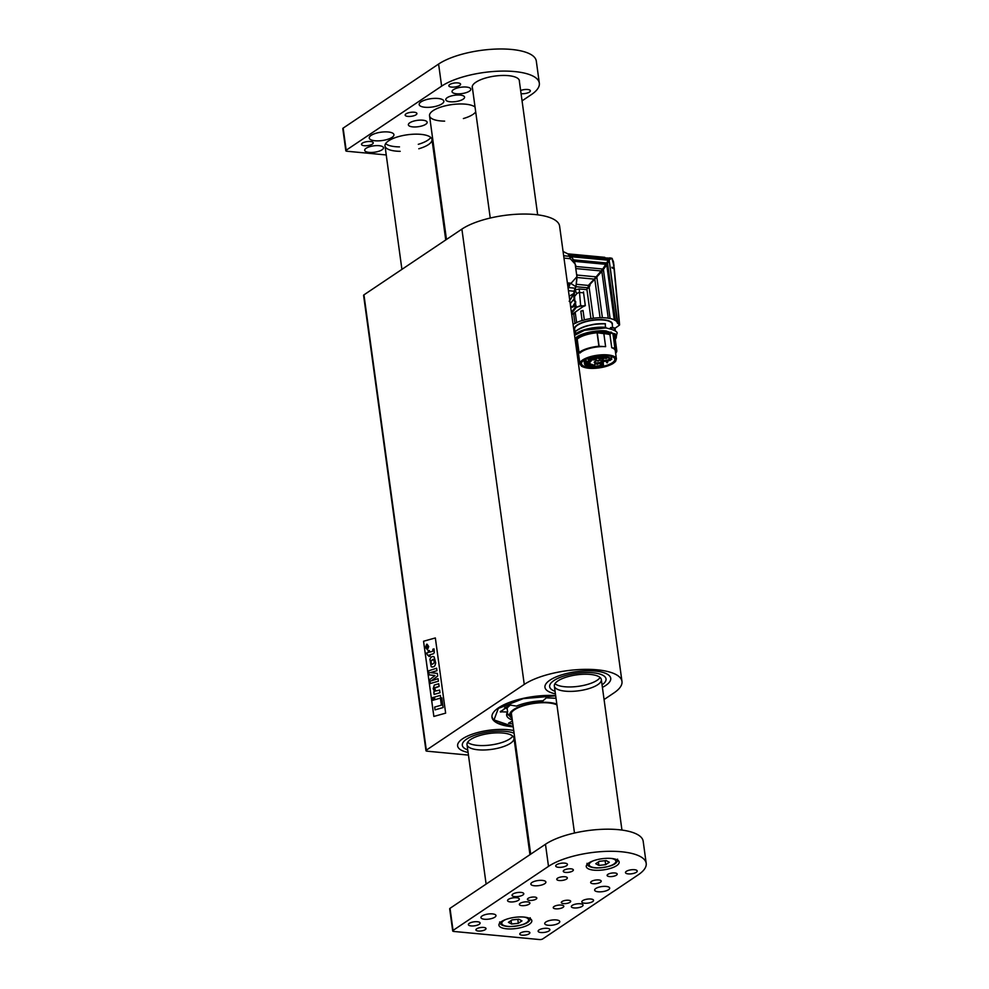 <?xml version="1.0" encoding="UTF-8"?>
<svg xmlns="http://www.w3.org/2000/svg" width="989" height="989" viewBox="0 0 989 989"><rect width="100%" height="100%" fill="white"/><g stroke="black" fill="none" stroke-linecap="round" stroke-linejoin="round"><path stroke-width="1.48" d="M604.069 699.544L613.959 692.906A53.344 18.074 172.2 0 0 621.97 681.421L559.601 226.122A53.344 18.074 172.2 0 0 520.165 214.106A53.344 18.074 172.2 0 0 461.888 229.114L363.952 294.858L426.321 750.156A2.374 0.804 172.2 0 0 425.962 750.663A2.374 0.804 172.2 0 0 427.063 751.183L468.452 755.101M621.97 681.421A53.344 18.074 172.2 0 0 582.533 669.417A53.344 18.074 172.2 0 0 524.257 684.425L426.321 750.156M433.85 716.444L423.552 641.243L435.345 637.942L445.643 713.143L433.85 716.444M516.728 758.155L517.457 757.673M605.75 685.439A33.193 11.25 172.2 0 0 610.732 678.293A33.193 11.25 172.2 0 0 576.315 671.667A33.193 11.25 172.2 0 0 544.951 687.306A33.193 11.25 172.2 0 0 555.422 693.821A33.193 11.25 -7.8 0 1 544.951 687.306A33.193 11.25 -7.8 0 1 549.933 680.16A33.193 11.25 -7.8 0 1 586.193 670.826A33.193 11.25 -7.8 0 1 610.732 678.293A33.193 11.25 -7.8 0 1 605.75 685.439A33.193 11.25 -7.8 0 1 602.4 687.38A33.193 11.25 172.2 0 0 605.75 685.439M513.736 730.574A33.193 11.25 172.2 0 0 477.18 732.664A33.193 11.25 172.2 0 0 457.623 745.929A33.193 11.25 172.2 0 0 468.081 752.431A33.193 11.25 -7.8 0 1 457.623 745.929A33.193 11.25 -7.8 0 1 462.605 738.783A33.193 11.25 -7.8 0 1 513.736 730.574M515.059 746.003A33.193 11.25 172.2 0 0 515.801 745.619A33.193 11.25 -7.8 0 1 515.059 746.003M513.229 726.841A43.862 14.86 -7.8 0 1 491.966 717.223A43.862 14.86 -7.8 0 1 512.067 701.461A43.862 14.86 -7.8 0 1 555.657 695.564M425.962 750.663L363.593 295.365A2.374 0.804 -7.8 0 1 363.952 294.858M434.035 648.895L434.282 652.505L433.528 653.717L429.955 654.805L430.116 656.115L428.942 656.461L428.756 655.151L427.829 655.423L426.383 653.099L428.398 652.505L428.175 650.898L429.362 650.539L429.572 652.159L432.786 651.219L432.873 649.217L434.035 648.895L434.295 652.505L433.516 653.717L429.943 654.792L430.141 656.115L428.942 656.461M429.374 650.539L429.597 652.159M428.756 655.163L427.829 655.423M438.77 683.758L439.128 686.403L434.913 687.602L434.443 689.185L435.79 690.977L439.611 690.087L439.969 692.733L434.134 694.402L433.788 691.867L434.554 691.632L433.207 688.69L434.295 685.08L438.745 683.758L439.104 686.403L434.517 688.22L435.815 690.977M439.635 690.087L439.994 692.733L434.134 694.402M436.606 668.181L436.977 670.715L430.277 672.619L437.323 673.398L437.682 676.031L431.352 680.84L438.053 678.677L438.399 681.198L430.339 683.51L429.795 679.542L435.024 675.574L429.164 674.869L428.608 670.851L436.606 668.181L436.953 670.715L430.289 672.631L437.348 673.398L437.707 676.043L431.389 680.828M430.363 683.51L438.399 681.198M438.065 678.677L438.411 681.198M440.365 695.403L440.698 698.049L434.863 699.718L434.505 697.072L440.34 695.403L440.723 698.049L434.863 699.718M443.097 707.555L441.762 697.851L440.426 698.234L441.366 705.157L434.653 707.073L435.036 709.855L443.109 707.555L435.061 709.867M433.874 716.432L423.552 641.243M423.576 641.243L435.345 637.942M432.65 700.348L434.084 699.952L432.65 700.348L432.292 697.702L433.701 697.294L434.072 699.952M433.701 697.294L434.084 699.952M434.159 656.894L435.729 663.001L435.036 665.201C434.53 666.697 433.244 667.192 431.216 666.673C433.219 667.192 434.505 666.697 435.036 665.201L435.704 663.001L434.134 656.894L433.108 656.473L434.134 656.894C432.205 656.078 430.796 656.906 429.931 659.379L431.192 666.673L432.205 667.105M428.682 646.522L426.679 644.222L425.443 647.424L427.433 649.748L428.707 646.522L427.075 644.185M427.458 649.748L428.707 646.522M441.786 697.851L443.109 707.555M427.087 644.741L425.715 647.35L427.384 649.204L425.715 647.35L426.754 644.766L428.41 646.596L427.038 649.229M431.377 663.829L432.378 664.274L431.377 663.829L430.994 660.837L433.751 659.539L434.356 662.717L432.378 664.274L431.352 663.817L430.969 660.837L433.046 659.304M426.482 645.829L426.271 648.289L428.138 647.758L427.186 646.967L427.817 645.372L427.112 646.497L426.482 645.829L427.137 646.509M426.284 648.289L428.138 647.758M427.285 647.511L427.891 645.904M553.927 680.543A28.458 9.643 -7.8 0 1 585.006 672.532A28.458 9.643 -7.8 0 1 606.034 678.936A28.458 9.643 -7.8 0 1 602.054 684.858A28.458 9.643 -7.8 0 0 606.034 678.936A28.458 9.643 -7.8 0 0 585.006 672.532A28.458 9.643 -7.8 0 0 553.927 680.543A28.458 9.643 -7.8 0 0 549.649 686.663A28.458 9.643 -7.8 0 1 553.927 680.543M555.076 691.299A28.458 9.643 -7.8 0 1 549.649 686.663A28.458 9.643 -7.8 0 0 555.076 691.299M600.113 677.502A23.711 8.036 -7.8 0 1 597.171 680.259A23.711 8.036 -7.8 0 1 574.522 686.749A23.711 8.036 -7.8 0 1 554.977 683.683A23.711 8.036 -7.8 0 0 574.522 686.749A23.711 8.036 -7.8 0 0 597.171 680.259A23.711 8.036 -7.8 0 0 600.113 677.502M557.907 680.914A23.711 8.036 -7.8 0 1 583.807 674.251A23.711 8.036 -7.8 0 1 601.337 679.579A23.711 8.036 -7.8 0 1 597.776 684.685A23.711 8.036 -7.8 0 1 571.877 691.36A23.711 8.036 -7.8 0 1 554.347 686.02A23.711 8.036 -7.8 0 1 557.907 680.914M466.585 739.154A28.458 9.643 -7.8 0 1 514.107 733.232A28.458 9.643 -7.8 0 0 466.585 739.154A28.458 9.643 -7.8 0 0 462.32 745.286A28.458 9.643 -7.8 0 1 466.585 739.154M515.442 742.949A28.458 9.643 -7.8 0 1 514.725 743.481A28.458 9.643 -7.8 0 0 515.442 742.949M467.735 749.909A28.458 9.643 -7.8 0 1 462.32 745.286A28.458 9.643 -7.8 0 0 467.735 749.909M512.772 736.113A23.711 8.036 -7.8 0 1 509.829 738.882A23.711 8.036 -7.8 0 1 487.181 745.372A23.711 8.036 -7.8 0 1 467.636 742.294A23.711 8.036 -7.8 0 0 487.181 745.372A23.711 8.036 -7.8 0 0 509.829 738.882A23.711 8.036 -7.8 0 0 512.772 736.113M470.566 739.537A23.711 8.036 -7.8 0 1 496.466 732.861A23.711 8.036 -7.8 0 1 513.996 738.202A23.711 8.036 -7.8 0 1 510.435 743.308A23.711 8.036 -7.8 0 1 484.536 749.971A23.711 8.036 -7.8 0 1 467.018 744.63A23.711 8.036 -7.8 0 1 470.566 739.537M613.674 357.425A16.838 5.699 -7.8 0 1 614.837 359.143A16.838 5.699 -7.8 0 1 606.591 365.374A16.838 5.699 -7.8 0 1 589.308 367.376A16.838 5.699 -7.8 0 1 581.483 363.717A16.838 5.699 -7.8 0 1 582.138 361.739M589.11 367.982A17.308 5.86 -7.8 0 1 581.94 361.974A17.308 5.86 -7.8 0 1 597.43 356.065A17.308 5.86 -7.8 0 1 613.934 357.585A17.308 5.86 -7.8 0 1 609.447 364.978A17.308 5.86 -7.8 0 1 589.11 367.982M603.5 364.99L602.14 364.1A5.575 1.891 -7.8 0 1 601.671 363.47A5.575 1.891 -7.8 0 1 606.999 360.837L610.337 360.392A12.214 4.141 172.2 0 0 610.324 360.206A12.214 4.141 172.2 0 0 610.151 359.699L611.771 359.415A13.871 4.698 172.2 0 0 602.585 356.844A13.871 4.698 172.2 0 0 588.826 359.551L589.333 359.6A13.277 4.5 172.2 0 0 588.307 360.083A2.732 0.927 -7.8 0 1 591.274 360.416A2.732 0.927 -7.8 0 1 589.432 361.764A2.732 0.927 -7.8 0 1 586.094 361.566A13.277 4.5 172.2 0 0 585.599 362.11L585.08 362.061A13.871 4.698 172.2 0 0 584.474 363.754A13.871 4.698 172.2 0 0 590.149 366.684L590.829 366.214A12.56 4.253 172.2 0 0 593.721 366.412L593.029 366.882A13.871 4.698 172.2 0 0 602.004 365.967L601.547 365.473A12.214 4.141 172.2 0 0 603.5 364.99L603.08 361.949M589.728 363.643A2.732 0.927 -7.8 0 1 586.477 364.422A2.732 0.927 -7.8 0 1 584.759 363.606A2.732 0.927 -7.8 0 1 587.305 362.518A2.732 0.927 -7.8 0 1 590.05 362.876A2.732 0.927 -7.8 0 1 589.728 363.643M603.327 358.154A2.732 0.927 -7.8 0 1 600.076 358.92A2.732 0.927 -7.8 0 1 598.357 358.105A2.732 0.927 -7.8 0 1 600.904 357.017A2.732 0.927 -7.8 0 1 603.649 357.375A2.732 0.927 -7.8 0 1 603.327 358.154M596.466 359.118A2.732 0.927 -7.8 0 1 593.227 359.885A2.732 0.927 -7.8 0 1 591.509 359.081A2.732 0.927 -7.8 0 1 594.055 357.993A2.732 0.927 -7.8 0 1 596.8 358.352A2.732 0.927 -7.8 0 1 596.466 359.118M592.349 365.51A2.732 0.927 -7.8 0 1 589.098 366.289A2.732 0.927 -7.8 0 1 587.379 365.473A2.732 0.927 -7.8 0 1 589.926 364.385A2.732 0.927 -7.8 0 1 592.671 364.743A2.732 0.927 -7.8 0 1 592.349 365.51M600.966 365.423A4.03 1.36 -7.8 0 1 596.157 366.56A4.03 1.36 -7.8 0 1 593.635 365.349A4.03 1.36 -7.8 0 1 597.393 363.742A4.03 1.36 -7.8 0 1 601.448 364.286A4.03 1.36 -7.8 0 1 600.966 365.423M596.095 363.297A4.03 1.36 -7.8 0 1 594.278 362.122A4.03 1.36 -7.8 0 1 598.036 360.515A4.03 1.36 -7.8 0 1 602.091 361.047A4.03 1.36 -7.8 0 1 600.595 362.691A4.03 1.36 -7.8 0 1 596.095 363.297M609.558 359.65A4.03 1.36 -7.8 0 1 604.761 360.787A4.03 1.36 -7.8 0 1 602.227 359.588A4.03 1.36 -7.8 0 1 605.985 357.981A4.03 1.36 -7.8 0 1 610.04 358.513A4.03 1.36 -7.8 0 1 609.558 359.65M616.419 358.92L615.554 361.467L612.611 363.816L599.272 367.883C591.261 368.946 585.315 368.365 581.433 366.153L579.913 363.927A18.42 6.243 -7.8 0 1 588.937 357.116A18.42 6.243 -7.8 0 1 607.852 354.915A18.42 6.243 -7.8 0 1 616.419 358.92L615.294 350.749A18.42 6.243 172.2 0 0 611.746 347.732L609.966 334.715L610.979 332.712A18.964 6.429 172.2 0 0 606.48 331.538M580.061 352.962L579.047 352.628A19.916 6.75 -7.8 0 1 598.914 346.249L605.627 346.657A18.42 6.243 172.2 0 0 580.048 352.999L580.048 352.999M584.907 363.396A2.485 0.841 172.2 0 0 584.919 363.408A2.485 0.841 172.2 0 0 586.774 363.952A2.485 0.841 172.2 0 0 589.469 363.247A2.485 0.841 172.2 0 0 589.84 362.716M598.518 357.894A2.485 0.841 172.2 0 0 600.36 358.451A2.485 0.841 172.2 0 0 603.067 357.746A2.485 0.841 172.2 0 0 603.451 357.214M591.657 358.871A2.485 0.841 172.2 0 0 593.511 359.415A2.485 0.841 172.2 0 0 596.219 358.723A2.485 0.841 172.2 0 0 596.59 358.191M587.54 365.262A2.485 0.841 172.2 0 0 588.134 365.695A2.485 0.841 172.2 0 0 588.69 365.794A2.485 0.841 172.2 0 0 592.09 365.114A2.485 0.841 172.2 0 0 592.473 364.582M593.759 365.151A3.795 1.286 172.2 0 0 593.759 365.225A3.795 1.286 172.2 0 0 597.257 366.041A3.795 1.286 172.2 0 0 600.706 365.015A3.795 1.286 172.2 0 0 601.287 364.199A3.795 1.286 172.2 0 0 601.263 364.125M594.414 361.912A3.795 1.286 172.2 0 0 594.414 361.999A3.795 1.286 172.2 0 0 596.169 362.827A3.795 1.286 172.2 0 0 601.361 361.789A3.795 1.286 172.2 0 0 601.93 360.973A3.795 1.286 172.2 0 0 601.905 360.886M602.35 359.378A3.795 1.286 172.2 0 0 602.363 359.464A3.795 1.286 172.2 0 0 602.857 359.984A3.795 1.286 172.2 0 0 609.311 359.254A3.795 1.286 172.2 0 0 609.879 358.438A3.795 1.286 172.2 0 0 609.854 358.352M611.771 359.415L611.375 356.473M585.08 362.061L584.771 359.823M588.628 358.129L588.826 359.551M585.253 359.563L585.599 362.11M586.094 361.566L585.809 359.279M586.106 361.455L586.242 361.121A2.485 0.841 172.2 0 0 589.024 361.368A2.485 0.841 172.2 0 0 591.063 360.256M588.01 358.352L588.307 360.083M577.403 356.114L578.788 355.756L577.007 342.738A18.42 6.243 172.2 0 0 577.007 342.738L577.007 342.738A18.42 6.243 172.2 0 1 577.403 341.044M579.134 358.29A19.916 6.75 -7.8 0 1 577.452 356.51M599.087 346.249L597.245 332.761L603.846 333.639L605.627 346.657M597.245 332.761L597.072 332.774A19.916 6.75 172.2 0 0 577.193 339.14L576.179 339.054C579.739 334.925 597.653 330.944 606.455 332.329L605.045 333.256A18.47 6.255 172.2 0 0 602.573 333.095M603.846 333.639A18.42 6.243 172.2 0 1 604.947 333.726A18.42 6.243 172.2 0 1 609.966 334.715L611.746 347.732M611.795 347.745L614.948 348.202A19.916 6.75 -7.8 0 1 616.777 350.551A19.916 6.75 -7.8 0 1 615.64 353.283M585.983 359.205L586.242 361.121M575.957 338.906L577.156 339.215A18.828 6.379 172.2 0 0 576.414 341.366L576.562 342.182M605.515 327.891L605.268 323.7C593.103 323.49 583.213 325.999 575.635 331.204L575.462 331.402C583.127 326.147 593.116 323.626 605.429 323.836L605.268 323.7M605.478 332.972A18.568 6.293 172.2 0 1 610.213 333.998L610.757 333.417A18.828 6.379 172.2 0 0 606.442 332.329L606.269 331.006C597.467 329.621 579.554 333.602 575.994 337.731L575.821 338.015M606.554 332.02A21.338 7.232 172.2 0 0 575.932 338.831L575.808 337.941A21.338 7.232 -7.8 0 1 606.43 331.142L606.269 331.006M616.777 350.551L614.923 337.064A19.916 6.75 172.2 0 0 613.254 334.826L614.799 348.165M575.635 331.204L575.301 334.294M610.436 328.694L610.695 327.52L611.845 327.668M613.959 330.054L614.589 330.153L614.206 328.027L610.386 327.928L614.515 327.952L611.659 327.544M610.324 327.915L610.497 328.707M611.387 332.23L612.438 333.528L615.022 333.886L615.146 334.764L612.92 334.455M612.265 333.392L611.486 332.959M575.808 338.906L575.957 340.797M611.425 327.47L610.695 327.52M574.362 333.911A24.305 8.233 -7.8 0 0 575.277 334.171L574.448 334.505L575.141 334.863M615.566 331.253L614.379 328.212M573.076 324.491A24.305 8.233 -7.8 0 1 574.955 323.391A3.795 1.286 172.2 0 0 576.624 322.562A24.305 8.233 -7.8 0 1 582.113 320.535A3.795 1.286 172.2 0 0 584.326 319.904A24.305 8.233 -7.8 0 1 590.915 318.545A3.795 1.286 172.2 0 0 593.363 318.211A24.305 8.233 -7.8 0 1 600.076 317.716A3.795 1.286 172.2 0 0 602.388 317.716A24.305 8.233 -7.8 0 1 608.26 318.174A3.795 1.286 172.2 0 0 610.102 318.507A24.305 8.233 -7.8 0 1 614.28 319.843A3.795 1.286 172.2 0 0 615.393 320.461A24.305 8.233 -7.8 0 1 617.321 322.649A3.795 1.286 172.2 0 0 617.309 322.847A3.795 1.286 172.2 0 0 617.828 323.378A23.711 8.036 172.2 0 0 619.485 324.689L619.473 325.072A166.325 56.336 -7.8 0 1 614.898 328.311M613.848 265.954L613.984 268.031A23.711 8.036 -7.8 0 1 611.956 267.203L612.043 267.858A23.711 8.036 172.2 0 0 614.045 268.687L619.473 325.072M617.828 323.378L609.162 260.132L610.782 258.673L612.438 258.97L609.978 257.82L608.853 258.413L609.533 259.291M612.475 259.229L614.231 268.242M617.321 322.649L609.162 260.132M614.28 319.843L606.752 264.904L608.631 261.43L608.816 258.549L604.823 257.82M607.592 263.494L615.393 320.461M606.752 264.904L603.389 269.428L610.102 318.507M608.26 318.174L601.856 271.431L603.389 269.428M601.856 271.431L596.8 276.932L602.388 317.716M600.076 317.716L594.797 279.17L596.8 276.932M594.797 279.17L589.963 284.362L589.11 287.193L593.363 318.211M590.915 318.545L586.885 289.109L589.11 287.193M583.461 292.015L585.327 305.688A24.305 8.233 172.2 0 0 584.301 305.922M574.955 323.391L573.657 313.995A24.305 8.233 -7.8 0 1 575.326 313.179L576.624 322.562M582.113 320.535L580.827 311.139A24.305 8.233 -7.8 0 1 583.04 310.509L584.326 319.904M586.885 289.109L588.826 287.317M580.827 311.139A3.795 1.286 172.2 0 0 583.04 310.509M573.657 313.995A3.795 1.286 172.2 0 0 575.326 313.179M611.981 267.413A23.711 8.036 172.2 0 0 613.699 268.192L613.761 268.588M613.143 260.75L613.353 262.542L612.426 259.847M613.044 262.53L611.857 258.191L604.662 257.906M612.438 258.97L611.548 258.191M608.767 260.194L607.567 260.082A3.795 2.027 95.4 0 1 606.455 259.13L608.383 259.316M608.631 261.43L607.567 263.445M607.221 263.371L606.739 264.842M606.368 264.755L603.352 269.367M589.963 284.362L589.667 284.56A42.193 5.872 -43.7 0 0 606.591 263.902A64.347 8.963 -43.7 0 0 607.79 261.479M590.062 285.129L589.271 287.057M589.642 285.413L589.667 284.56M584.054 305.576L585.327 305.688M568.156 288.578A3.56 1.904 95.4 0 1 568.687 287.589L570.381 283.138L575.771 286.625L575.524 287.873A24.305 13.018 95.4 0 1 574.93 289.913L576.859 293.585L578.961 292.41L582.669 292.756L583.584 291.903M604.625 258.055L605.565 258.772M606.17 259.316L605.824 258.463A23.711 12.696 95.4 0 0 606.455 259.13L607.567 260.082A23.711 12.696 95.4 0 0 607.839 260.268L608.606 261.281M577.131 277.501L594.228 279.121L588.925 284.807L587.528 288.442M588.035 287.836L576.006 286.699M576.859 293.585L573.843 297.355L574.93 289.913L579.22 288.961L586.143 289.616M573.843 297.355L574.213 300.063L575.709 301.546L575.264 307.628L580.766 305.564L584.079 306.157M569.751 256.584L607.085 260.107A24.305 13.018 -84.6 0 1 607.975 260.762L602.907 268.835M606.949 260.095A3.56 1.904 95.4 0 1 605.812 259.031A23.711 12.696 95.4 0 1 605.206 258.376L568.823 254.766M604.551 257.981L605.379 258.735M594.228 279.121L602.524 269.305M588.987 285.5L576.476 284.313M575.709 301.546L573.323 299.766L575.746 302.585M575.141 302.634L572.112 307.282L573.88 306.565L575.375 303.796M571.716 314.601L584.091 305.873M579.22 288.961L580.679 306.058L575.264 307.628M575.499 303.512L576.377 307.542M574.213 300.063L574.906 300.879M572.211 307.307L570.579 305.688L570.492 303.388L573.373 299.766M573.571 259.86L606.962 263.012M605.342 258.376L604.304 257.77M563.075 251.49L567.896 253.876L569.281 255.57L605.812 259.031M602.227 268.971L576.031 266.498M576.414 268.612L601.238 270.961M577.143 275.066L596.231 276.871M574.312 261.356L606.121 264.36M575.091 303.821L574.856 304.748M569.281 255.57L569.615 256.324A3.56 1.904 -84.6 0 0 570.43 257.301M571.407 257.461L571.963 257.474A26.48 14.18 95.4 0 1 575.178 264.075L576.908 276.673A26.48 14.18 95.4 0 1 575.771 286.625L575.277 288.207A3.56 1.904 -84.6 0 0 574.325 291.248L573.595 293.659L569.194 296.206M574.312 291.78L573.595 293.659A26.48 14.18 95.4 0 1 569.775 300.421M571.963 257.474L569.788 257.227M576.908 276.673L571.135 283.213M575.178 264.075L570.27 258.698L563.977 258.104M567.365 282.854L570.381 283.138L567.661 284.968M569.825 257.227L570.27 258.698M512.846 724.01L508.544 723.182L512.438 721.018M512.29 719.98A29.04 9.841 -7.8 0 1 506.665 715.307A29.04 9.841 -7.8 0 1 507.641 712.018L500.261 711.783L510.287 705.058L516.431 706.109A29.04 9.841 -7.8 0 1 543.035 700.781L546.287 697.851L556.028 698.283M500.793 711.178L500.879 712.117L500.261 711.783M555.694 695.86L523.243 698.63L498.332 708.433L493.993 719.918L513.192 726.544M504.736 707.988L507.147 708.619L507.641 712.018M509.459 705.429L509.928 705.466A28.879 9.779 172.2 0 0 509.78 705.577L509.248 705.528M510.695 704.934A28.879 9.779 172.2 0 0 509.928 705.466M507.048 712.995A28.879 9.779 172.2 0 0 507.196 713.193L510.485 717.037A26.085 8.839 172.2 0 0 510.757 717.334A26.085 8.839 172.2 0 0 512.067 718.335M506.096 708.099L504.613 708.161M504.353 708.161L506.294 708M506.504 706.937L507.975 707.16A28.879 9.779 172.2 0 0 507.716 707.444A28.879 9.779 172.2 0 0 507.456 707.753M507.716 707.444L505.045 707.296M508.086 706.097L509.57 705.738A28.879 9.779 172.2 0 0 508.927 706.257A28.879 9.779 172.2 0 0 507.975 707.16M508.927 706.257L507.889 706.195M556.832 704.106A26.085 8.839 172.2 0 0 513.551 709.645A26.085 8.839 172.2 0 0 510.485 717.037M556.943 704.91A24.898 8.431 172.2 0 0 514.552 709.731A24.898 8.431 172.2 0 0 512.055 711.857A24.898 8.431 172.2 0 0 511.894 717.074M506.801 706.702L507.926 707.209M505.317 707.296L507.691 707.296L505.317 707.296M450.02 908.322L453.049 930.426A2.374 0.804 172.2 0 0 452.702 930.933L449.674 908.829A2.374 0.804 -7.8 0 1 450.02 908.322L545.471 844.26A53.344 18.074 -7.8 0 1 618.397 829.66A53.344 18.074 -7.8 0 1 643.184 841.256L646.2 863.36A53.344 18.074 172.2 0 0 621.426 851.764A53.344 18.074 172.2 0 0 548.499 866.364L545.471 844.26M536.1 899.1A4.747 1.607 172.2 0 0 536.817 898.086A4.747 1.607 172.2 0 0 531.897 897.134A4.747 1.607 172.2 0 0 527.421 899.372A4.747 1.607 172.2 0 0 530.92 900.435A4.747 1.607 172.2 0 0 536.1 899.1M569.985 902.302A4.747 1.607 172.2 0 0 570.702 901.288A4.747 1.607 172.2 0 0 565.782 900.336A4.747 1.607 172.2 0 0 561.307 902.574A4.747 1.607 172.2 0 0 564.806 903.637A4.747 1.607 172.2 0 0 569.985 902.302M557.573 878.207A5.341 1.805 -7.8 0 1 563.396 876.699A5.341 1.805 -7.8 0 1 567.34 877.911A5.341 1.805 -7.8 0 1 562.308 880.42A5.341 1.805 -7.8 0 1 556.77 879.357A5.341 1.805 -7.8 0 1 557.573 878.207M520.14 903.328A5.341 1.805 -7.8 0 1 525.975 901.832A5.341 1.805 -7.8 0 1 529.919 903.031A5.341 1.805 -7.8 0 1 524.875 905.541A5.341 1.805 -7.8 0 1 519.349 904.478A5.341 1.805 -7.8 0 1 520.14 903.328M591.459 881.409A5.341 1.805 -7.8 0 1 597.282 879.913A5.341 1.805 -7.8 0 1 601.225 881.112A5.341 1.805 -7.8 0 1 596.194 883.622A5.341 1.805 -7.8 0 1 590.656 882.559A5.341 1.805 -7.8 0 1 591.459 881.409M554.025 906.53A5.341 1.805 -7.8 0 1 559.861 905.034A5.341 1.805 -7.8 0 1 563.804 906.233A5.341 1.805 -7.8 0 1 558.76 908.743A5.341 1.805 -7.8 0 1 553.234 907.679A5.341 1.805 -7.8 0 1 554.025 906.53M564.014 870.221A5.093 1.731 -7.8 0 1 569.59 868.787A5.093 1.731 -7.8 0 1 573.36 869.924A5.093 1.731 -7.8 0 1 568.539 872.335A5.093 1.731 -7.8 0 1 563.26 871.309A5.093 1.731 -7.8 0 1 564.014 870.221M607.876 874.363A5.093 1.731 -7.8 0 1 613.44 872.928A5.093 1.731 -7.8 0 1 617.21 874.078A5.093 1.731 -7.8 0 1 612.389 876.477A5.093 1.731 -7.8 0 1 607.11 875.463A5.093 1.731 -7.8 0 1 607.876 874.363M476.686 928.832A5.093 1.731 -7.8 0 1 482.249 927.398A5.093 1.731 -7.8 0 1 486.019 928.547A5.093 1.731 -7.8 0 1 481.198 930.946A5.093 1.731 -7.8 0 1 475.919 929.932A5.093 1.731 -7.8 0 1 476.686 928.832M520.535 932.973A5.093 1.731 -7.8 0 1 526.099 931.539A5.093 1.731 -7.8 0 1 529.869 932.689A5.093 1.731 -7.8 0 1 525.06 935.1A5.093 1.731 -7.8 0 1 519.769 934.073A5.093 1.731 -7.8 0 1 520.535 932.973M518.409 900.299A5.922 2.003 172.2 0 0 519.299 899.026A5.922 2.003 172.2 0 0 513.155 897.839A5.922 2.003 172.2 0 0 507.555 900.633A5.922 2.003 172.2 0 0 511.931 901.968A5.922 2.003 172.2 0 0 518.409 900.299M582.187 906.332A5.922 2.003 172.2 0 0 583.077 905.046A5.922 2.003 172.2 0 0 576.933 903.872A5.922 2.003 172.2 0 0 571.333 906.666A5.922 2.003 172.2 0 0 575.722 907.989A5.922 2.003 172.2 0 0 582.187 906.332M482.088 915.975A7.591 2.571 -7.8 0 1 490.371 913.836A7.591 2.571 -7.8 0 1 495.983 915.542A7.591 2.571 -7.8 0 1 488.813 919.115A7.591 2.571 -7.8 0 1 480.951 917.607A7.591 2.571 -7.8 0 1 482.088 915.975M531.995 882.472A7.591 2.571 -7.8 0 1 540.278 880.346A7.591 2.571 -7.8 0 1 545.891 882.052A7.591 2.571 -7.8 0 1 538.721 885.625A7.591 2.571 -7.8 0 1 530.858 884.104A7.591 2.571 -7.8 0 1 531.995 882.472M545.879 921.995A7.591 2.571 -7.8 0 1 554.161 919.869A7.591 2.571 -7.8 0 1 559.774 921.575A7.591 2.571 -7.8 0 1 552.604 925.148A7.591 2.571 -7.8 0 1 544.741 923.627A7.591 2.571 -7.8 0 1 545.879 921.995M595.786 888.505A7.591 2.571 -7.8 0 1 604.069 886.367A7.591 2.571 -7.8 0 1 609.681 888.073A7.591 2.571 -7.8 0 1 602.511 891.658A7.591 2.571 -7.8 0 1 594.649 890.137A7.591 2.571 -7.8 0 1 595.786 888.505M636.335 872.273A5.922 2.003 172.2 0 0 637.225 871A5.922 2.003 172.2 0 0 631.081 869.813A5.922 2.003 172.2 0 0 625.481 872.607A5.922 2.003 172.2 0 0 629.857 873.942A5.922 2.003 172.2 0 0 636.335 872.273M592.671 901.585A5.922 2.003 172.2 0 0 593.561 900.311A5.922 2.003 172.2 0 0 587.417 899.125A5.922 2.003 172.2 0 0 581.816 901.919A5.922 2.003 172.2 0 0 586.193 903.254A5.922 2.003 172.2 0 0 592.671 901.585M479.232 924.295A5.922 2.003 172.2 0 0 480.122 923.021A5.922 2.003 172.2 0 0 473.978 921.835A5.922 2.003 172.2 0 0 468.378 924.628A5.922 2.003 172.2 0 0 472.754 925.964A5.922 2.003 172.2 0 0 479.232 924.295M616.666 865.635A16.603 5.625 172.2 0 0 619.151 862.062A16.603 5.625 172.2 0 0 601.942 858.749A16.603 5.625 172.2 0 0 586.267 866.574A16.603 5.625 172.2 0 0 598.53 870.308A16.603 5.625 172.2 0 0 616.666 865.635M453.049 930.426L548.499 866.364M452.702 930.933A2.374 0.804 172.2 0 0 453.803 931.453L539.512 939.55A2.374 0.804 172.2 0 0 542.751 938.907L638.202 874.845A53.344 18.074 172.2 0 0 646.2 863.36M529.325 924.258A16.603 5.625 172.2 0 0 531.81 920.685A16.603 5.625 172.2 0 0 514.614 917.372A16.603 5.625 172.2 0 0 498.926 925.185A16.603 5.625 172.2 0 0 511.189 928.931A16.603 5.625 172.2 0 0 529.325 924.258M548.994 930.896A5.922 2.003 172.2 0 0 549.884 929.623A5.922 2.003 172.2 0 0 543.74 928.436A5.922 2.003 172.2 0 0 538.14 931.23A5.922 2.003 172.2 0 0 542.528 932.565A5.922 2.003 172.2 0 0 548.994 930.896M522.897 894.996A5.922 2.003 172.2 0 0 523.787 893.71A5.922 2.003 172.2 0 0 517.643 892.523A5.922 2.003 172.2 0 0 512.042 895.317A5.922 2.003 172.2 0 0 516.431 896.652A5.922 2.003 172.2 0 0 522.897 894.996M566.573 865.684A5.922 2.003 172.2 0 0 567.463 864.411A5.922 2.003 172.2 0 0 561.319 863.224A5.922 2.003 172.2 0 0 555.719 866.018A5.922 2.003 172.2 0 0 560.095 867.353A5.922 2.003 172.2 0 0 566.573 865.684M463.161 99.172A9.482 3.214 172.2 0 0 464.583 97.132A9.482 3.214 172.2 0 0 454.742 95.241A9.482 3.214 172.2 0 0 445.792 99.704A9.482 3.214 172.2 0 0 452.801 101.842A9.482 3.214 172.2 0 0 463.161 99.172M425.727 124.293A9.482 3.214 172.2 0 0 427.149 122.253A9.482 3.214 172.2 0 0 417.321 120.361A9.482 3.214 172.2 0 0 408.358 124.837A9.482 3.214 172.2 0 0 415.368 126.963A9.482 3.214 172.2 0 0 425.727 124.293M469.404 91.173A9.482 3.214 172.2 0 0 470.826 89.121A9.482 3.214 172.2 0 0 460.998 87.23A9.482 3.214 172.2 0 0 452.035 91.705A9.482 3.214 172.2 0 0 459.044 93.831A9.482 3.214 172.2 0 0 469.404 91.173M382.063 149.784A9.482 3.214 172.2 0 0 383.485 147.744A9.482 3.214 172.2 0 0 373.657 145.853A9.482 3.214 172.2 0 0 364.694 150.316A9.482 3.214 172.2 0 0 371.703 152.454A9.482 3.214 172.2 0 0 382.063 149.784M433.256 143.046A12.449 4.216 172.2 0 0 433.046 144.085A12.449 4.216 172.2 0 0 433.528 145.024M392.052 137.36A12.449 4.216 172.2 0 0 393.931 134.677A12.449 4.216 172.2 0 0 381.025 132.192A12.449 4.216 172.2 0 0 369.256 138.052A12.449 4.216 172.2 0 0 378.466 140.858A12.449 4.216 172.2 0 0 392.052 137.36M441.959 103.857A12.449 4.216 172.2 0 0 443.838 101.175A12.449 4.216 172.2 0 0 430.932 98.69A12.449 4.216 172.2 0 0 419.163 104.562A12.449 4.216 172.2 0 0 428.373 107.356A12.449 4.216 172.2 0 0 441.959 103.857M472.47 88.244A23.711 8.036 172.2 0 1 472.223 87.415A23.711 8.036 172.2 0 1 475.771 82.31L476.03 82.149A23.711 8.036 172.2 0 1 501.918 75.473A23.711 8.036 172.2 0 1 519.448 80.814A23.711 8.036 172.2 0 1 519.435 81.679M418.804 148.758A23.711 8.036 172.2 0 0 428.435 144.617A23.711 8.036 172.2 0 0 431.983 139.511A23.711 8.036 172.2 0 0 407.406 134.776A23.711 8.036 172.2 0 0 385.005 145.952A23.711 8.036 172.2 0 0 400.199 151.317M459.7 85.474A5.922 2.003 172.2 0 0 460.59 84.201A5.922 2.003 172.2 0 0 456.201 82.866A5.922 2.003 172.2 0 0 449.723 84.535A5.922 2.003 172.2 0 0 448.833 85.808A5.922 2.003 172.2 0 0 453.222 87.143A5.922 2.003 172.2 0 0 459.7 85.474M521.067 93.658A5.922 2.003 172.2 0 0 529.461 92.064A5.922 2.003 172.2 0 0 530.351 90.79A5.922 2.003 172.2 0 0 526.803 89.455A5.922 2.003 172.2 0 0 520.647 90.531M416.023 114.786A5.922 2.003 172.2 0 0 416.913 113.512A5.922 2.003 172.2 0 0 412.537 112.177A5.922 2.003 172.2 0 0 406.059 113.834A5.922 2.003 172.2 0 0 405.169 115.12A5.922 2.003 172.2 0 0 409.557 116.455A5.922 2.003 172.2 0 0 416.023 114.786M372.358 144.085A5.922 2.003 172.2 0 0 373.249 142.812A5.922 2.003 172.2 0 0 368.86 141.476A5.922 2.003 172.2 0 0 362.394 143.145A5.922 2.003 172.2 0 0 361.504 144.419A5.922 2.003 172.2 0 0 365.881 145.754A5.922 2.003 172.2 0 0 372.358 144.085M434.06 148.869A5.922 2.003 172.2 0 0 433.306 149.141M433.738 152.281A5.922 2.003 172.2 0 0 434.53 152.343M522.056 100.853L531.328 94.635A53.344 18.074 172.2 0 0 539.326 83.15A53.344 18.074 172.2 0 0 514.552 71.554A53.344 18.074 172.2 0 0 441.626 86.154L346.175 150.217A2.374 0.804 172.2 0 0 345.816 150.724A2.374 0.804 172.2 0 0 346.929 151.243L386.242 154.952M434.678 159.167A2.374 0.804 172.2 0 0 435.432 158.932M473.311 114.18A23.711 8.036 172.2 0 0 475.709 111.918M446.472 239.474L429.523 115.762A23.711 8.036 -7.8 0 1 455.682 104.179A23.711 8.036 -7.8 0 1 465.596 104.179A23.711 8.036 -7.8 0 1 475.041 107.047A23.711 8.036 172.2 0 0 448.301 105.18A23.711 8.036 172.2 0 0 429.523 115.762A23.711 8.036 172.2 0 0 444.642 121.128M463.384 118.556A23.711 8.036 172.2 0 0 472.334 114.823M345.816 150.724L342.8 128.619A2.374 0.804 -7.8 0 1 343.146 128.113L346.175 150.217M441.626 86.154L438.597 64.05L343.146 128.113M438.597 64.05A53.344 18.074 -7.8 0 1 511.523 49.45A53.344 18.074 -7.8 0 1 536.298 61.046L539.326 83.15M418.285 144.32A23.711 8.036 172.2 0 0 427.829 140.191A23.711 8.036 172.2 0 0 430.759 137.434M385.623 143.615A23.711 8.036 172.2 0 0 399.494 146.891M598.889 865.412L595.749 863.718L599.371 861.308L606.158 860.578L609.311 862.272L605.676 864.683L598.889 865.412L598.419 861.938M605.132 860.69L605.676 864.683M511.56 924.023L508.408 922.341L512.042 919.918L518.817 919.201L521.969 920.883L518.335 923.306L511.56 924.023L511.078 920.561M517.791 919.313L518.335 923.306M524.257 684.425L461.888 229.114M607.666 355.533A17.95 6.082 -7.8 0 1 606.566 366.276A17.95 6.082 -7.8 0 1 580.432 363.804A17.95 6.082 -7.8 0 1 607.666 355.533M602.14 364.1L601.955 362.74M578.565 355.867L576.785 342.849M577.279 340.117A18.568 6.293 172.2 0 0 576.76 341.996L576.216 341.551M577.799 355.978L575.919 342.268M597.072 332.774L598.914 346.249M577.193 339.14L579.047 352.628M610.015 334.727L610.262 334.097M610.806 333.516L610.955 332.069M613.081 334.641L614.948 348.202M576.451 339.116A18.964 6.429 172.2 0 0 576.167 340.624L576.414 341.366L576.167 340.636A18.964 6.429 172.2 0 0 576.167 340.636L576.167 340.612M606.331 330.994C593.499 330.413 583.349 332.675 575.87 337.768L576.031 338.992M575.388 334.356L575.301 334.183A21.338 7.232 -7.8 0 1 605.911 327.384M575.672 334.43L575.549 334.418C579.097 330.289 597.01 326.308 605.812 327.693M612.698 327.755L612.203 324.157A18.964 6.429 172.2 0 0 603.389 320.028A18.964 6.429 172.2 0 0 577.465 325.22A18.964 6.429 172.2 0 0 574.621 329.3L575.042 332.415M611.041 332.737L610.893 332.044M615.306 331.006A21.338 7.232 -7.8 0 0 614.589 330.153L614.342 328.348M613.254 334.826L615.034 335.073L614.948 333.75M611.832 333.219L615.109 333.911A21.338 7.232 172.2 0 1 616.184 335.766L616.308 336.656A21.338 7.232 -7.8 0 1 615.245 339.412L615.232 334.801A21.338 7.232 -7.8 0 1 616.308 336.656L615.257 339.499M616.184 335.766L615.047 333.788L612.389 333.404M612.253 333.355A19.211 6.503 172.2 0 0 611.548 332.972L611.449 332.255M612.315 324.936A19.211 6.503 172.2 0 0 599.643 319.558A19.211 6.503 172.2 0 0 577.23 324.973A19.211 6.503 172.2 0 0 574.72 330.091M574.485 334.814L575.128 334.727M587.602 358.525L588.22 359.378M608.606 260.849A24.305 13.018 -84.6 0 0 607.839 260.268L608.742 260.354M603.08 269.305L601.324 271.604M580.679 306.058L584.005 306.367M574.621 297.108L574.77 300.644M568.44 290.692L574.325 291.248A24.07 12.894 -84.6 0 0 575.314 288.145M575.239 307.567L571.382 312.203M575.734 308.036A37.941 20.324 95.4 0 1 571.494 313.006M568.687 287.589L575.277 288.207M563.656 255.755L569.615 256.324M567.735 285.524L569.058 286.909M506.813 713.588A29.138 9.865 172.2 0 0 509.261 715.603M592.819 860.986A13.512 4.574 172.2 0 0 591.199 861.901A13.512 4.574 172.2 0 0 594.797 867.699A13.512 4.574 172.2 0 0 613.069 864.571A13.512 4.574 172.2 0 0 611.326 858.452M505.49 919.597A13.512 4.574 172.2 0 0 503.858 920.512A13.512 4.574 172.2 0 0 507.456 926.322A13.512 4.574 172.2 0 0 525.728 923.182A13.512 4.574 172.2 0 0 523.997 917.063M574.56 335.395L584.425 330.301L605.849 327.915C614.515 329.869 618.187 331.81 616.864 333.763L616.283 336.52M606.418 331.08L613.477 333.528M575.771 339.474L575.895 338.708M579.913 363.927L577.007 342.726M584.005 360.28L584.474 363.754M577.156 339.215L578.998 352.702M608.111 360.688L607.407 362.79M575.647 334.455L575.511 331.241C579.245 328.558 583.312 326.691 587.713 325.641C593.759 324.491 593.759 323.601 605.317 323.687M605.787 361.17L606.999 362.852M611.746 327.68L614.515 327.94L615.306 329.337M597.677 364.286L598.172 363.668M597.257 364.348L596.614 363.878M598.32 361.059L598.815 360.441M597.912 361.121L597.257 360.651M605.206 358.105L605.861 358.574M606.764 357.894L606.269 358.525M614.293 268.884L619.609 324.837M613.44 261.603L613.996 265.645M571.729 314.687L584.264 305.675M605.367 258.574L604.823 257.338L567.822 253.839M569.182 301.299L574.09 292.991M575.895 287.156L577.131 274.707M572.05 257.486L575.858 265.732M491.941 716.716L493.128 719.423L497.578 722.897L506.121 725.617L513.192 726.594M506.838 713.502L508.828 715.096M472.235 86.55L490.247 218.037M554.347 686.02L574.485 833.035M519.2 79.985L537.67 214.836M601.337 679.579L621.945 830.068M385.005 145.952L401.917 269.379M467.018 744.63L486.118 884.092M431.983 139.511L445.742 239.956M513.996 738.202L529.956 854.681M617.556 859.132C618.113 861.938 615.356 866.933 596.726 867.996C590.272 867.563 587.033 866.005 587.021 863.323M530.215 917.755C530.784 920.549 528.015 925.543 509.397 926.619C502.931 926.186 499.692 924.616 499.68 921.933M530.673 854.187L511.313 712.896"/></g></svg>
